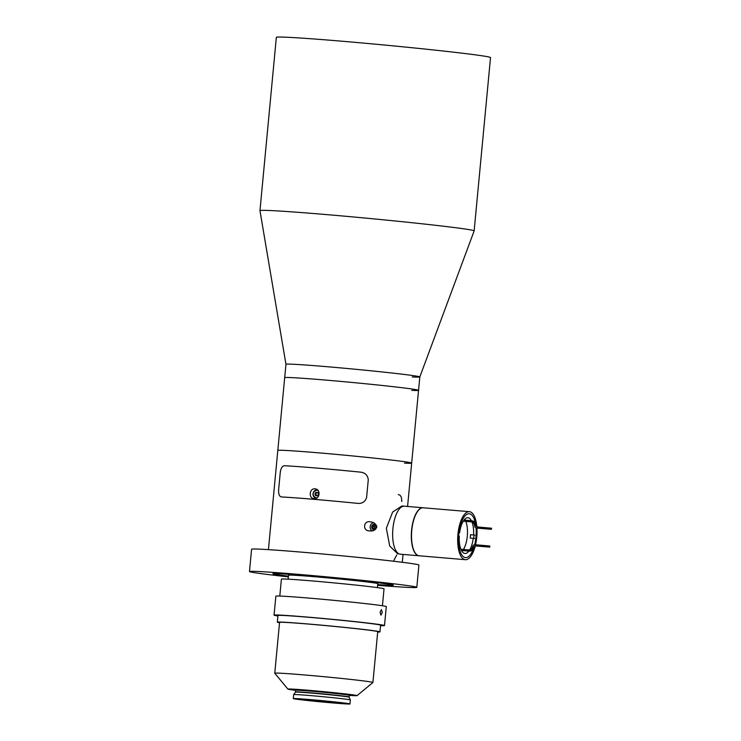 <?xml version="1.0" encoding="UTF-8"?>
<svg xmlns="http://www.w3.org/2000/svg" width="741" height="741" viewBox="0 0 741 741"><rect width="100%" height="100%" fill="white"/><g stroke="black" fill="none" stroke-linecap="round" stroke-linejoin="round"><path stroke-width="1.11" d="M288.156 579.175L288.527 575.22A44.821 1.056 5.4 0 1 315.61 576.813A44.821 1.056 5.4 0 1 377.771 583.658L377.391 587.613M382.245 612.52L381.448 609.565L380.059 612.186L380.985 615.15L382.245 612.52M279.802 596.06L281.404 579.138A51.546 1.213 5.4 0 1 312.554 580.963A51.546 1.213 5.4 0 1 384.033 588.836L382.43 605.758M277.921 615.975A55.464 1.297 5.4 0 1 274.059 615.123A55.464 1.297 5.4 0 1 307.58 617.096A55.464 1.297 5.4 0 1 384.496 625.561A55.464 1.297 5.4 0 1 380.55 625.673M274.059 615.123L275.856 596.162A55.464 1.297 5.4 0 1 309.377 598.135A55.464 1.297 5.4 0 1 386.293 606.601L384.496 625.561M279.533 622.746A51.546 1.213 5.4 0 1 277.338 622.181A51.546 1.213 5.4 0 1 308.488 624.015A51.546 1.213 5.4 0 1 379.957 631.888A51.546 1.213 5.4 0 1 377.697 632.027M277.338 622.181L277.968 615.493A51.546 1.213 5.4 0 1 309.117 617.318A51.546 1.213 5.4 0 1 380.596 625.191L379.957 631.888M285.952 364.285L259.961 210.666A107.565 2.519 5.4 0 1 259.961 210.648A107.565 2.519 5.4 0 1 324.975 214.464A107.565 2.519 5.4 0 1 474.138 230.896A107.565 2.519 5.4 0 1 474.138 230.914L490.523 57.594A107.565 2.519 5.4 0 0 341.351 41.163A107.565 2.519 5.4 0 0 276.347 37.346L259.961 210.648M404.503 463.125A67.227 1.575 -174.6 0 0 411.672 463.088A67.227 1.575 -174.6 0 0 318.445 452.825A67.227 1.575 -174.6 0 0 277.81 450.435L284.692 377.66A67.227 1.575 5.4 0 1 325.327 380.05A67.227 1.575 -174.6 0 0 284.692 377.66L285.961 364.276A67.227 1.575 5.4 0 1 326.586 366.665A67.227 1.575 5.4 0 1 419.814 376.937A67.227 1.575 5.4 0 1 412.218 376.947M377.614 585.316A84.039 1.973 -174.6 0 0 416.812 587.344L418.915 565.04A84.039 1.973 -174.6 0 0 302.384 552.212A84.039 1.973 -174.6 0 0 251.588 549.229L249.485 571.533A84.039 1.973 -174.6 0 0 288.369 576.878M416.812 587.344A84.039 1.973 -174.6 0 0 300.272 574.516A84.039 1.973 -174.6 0 0 249.485 571.533M288.444 576.146A59.836 1.408 -174.6 0 1 273.596 573.84A59.836 1.408 -174.6 0 1 309.738 575.933A59.836 1.408 -174.6 0 1 392.693 585.103A59.836 1.408 -174.6 0 1 377.678 584.584A60.503 1.417 -174.6 0 0 393.388 585.131A60.503 1.417 -174.6 0 0 309.479 575.887A60.503 1.417 -174.6 0 0 272.91 573.747A60.503 1.417 -174.6 0 0 288.434 576.174M285.961 364.276A67.227 1.575 5.4 0 1 326.586 366.665A67.227 1.575 5.4 0 1 419.823 376.928L418.554 390.312A67.227 1.575 -174.6 0 0 325.327 380.05A67.227 1.575 5.4 0 1 418.554 390.312A67.227 1.575 5.4 0 1 411.792 390.368M293.297 698.596A28.464 0.667 5.4 0 1 310.498 699.606A28.464 0.667 5.4 0 1 349.965 703.95A28.464 0.667 5.4 0 1 332.765 702.94A28.464 0.667 5.4 0 1 293.297 698.596L293.677 694.604A28.464 0.667 5.4 0 1 293.677 694.595A28.464 0.667 5.4 0 1 310.877 695.614A28.464 0.667 5.4 0 1 350.336 699.958A28.464 0.667 5.4 0 1 350.345 699.967L349.048 696.994L349.474 694.975L347.705 694.975A27.343 0.639 5.4 0 0 341.527 693.687A27.343 0.639 5.4 0 0 311.776 690.751A27.343 0.639 5.4 0 0 295.492 689.89L297.197 690.204M349.196 695.391A34.734 0.815 -174.6 0 0 357.042 695.642A34.734 0.815 -174.6 0 0 308.886 690.316A34.734 0.815 -174.6 0 0 287.897 689.102A34.734 0.815 -174.6 0 0 295.65 690.334M304.56 674.958A49.304 1.158 5.4 0 1 372.927 682.489A49.304 1.158 5.4 0 1 372.908 682.517L377.734 631.675A49.304 1.158 5.4 0 0 309.358 624.144A49.304 1.158 5.4 0 0 279.561 622.394L274.763 673.217A49.304 1.158 5.4 0 1 304.56 674.958M301.115 699.541A22.406 0.528 -174.6 0 0 326.077 702.209A22.406 0.528 -174.6 0 0 343.944 703.385A22.406 0.528 -174.6 0 0 342.147 703.005A22.406 0.528 -174.6 0 0 317.185 700.338A22.406 0.528 -174.6 0 0 299.318 699.161A22.406 0.528 -174.6 0 0 301.115 699.541M287.897 689.102L274.772 673.245A49.304 1.158 5.4 0 1 274.763 673.217M473.166 549.461A22.017 8.697 -85.2 0 1 461.967 555.176A22.017 8.697 -85.2 0 1 458.744 534.391A22.017 8.697 -85.2 0 1 465.311 515.551A22.017 8.697 -85.2 0 1 475.305 522.664M476.065 527.916A22.017 8.697 -85.2 0 1 475.972 536.966A22.017 8.697 -85.2 0 1 474.666 544.7M473.74 538.392A20.452 8.077 94.8 0 0 473.925 536.753A20.452 8.077 94.8 0 0 474.055 535.048M476.954 528.083A24.092 9.513 -85.2 0 1 476.778 537.095A24.092 9.513 -85.2 0 1 475.546 544.755M475.12 546.46A24.092 9.513 -85.2 0 1 465.329 559.687A24.092 9.513 -85.2 0 1 457.938 534.27A24.092 9.513 -85.2 0 1 469.386 511.67A24.092 9.513 -85.2 0 1 476.787 526.129M465.329 559.687L419.174 555.787A24.092 9.513 -85.2 0 1 411.774 530.371A24.092 9.513 -85.2 0 1 423.222 507.78L469.386 511.67M471.433 520.728A17.932 7.077 -85.2 0 0 467.942 517.737A17.932 7.077 -85.2 0 0 459.615 532.881L458.92 532.825M472.036 522.072A17.932 7.077 -85.2 0 1 473.573 534.974L470.498 534.715A17.932 7.077 -85.2 0 1 470.368 536.391A17.932 7.077 -85.2 0 1 470.183 538.059L473.258 538.318A17.932 7.077 -85.2 0 1 469.803 549.692M464.718 519.265A17.932 7.077 -85.2 0 1 465.265 520.182M465.83 521.414A17.932 7.077 -85.2 0 1 467.293 536.132A17.932 7.077 -85.2 0 1 463.458 549.489M459.615 532.881L458.92 532.779M474.898 535.169L473.573 534.974M462.699 550.6A17.932 7.077 -85.2 0 1 462.004 551.415M468.849 551.119A17.932 7.077 -85.2 0 1 464.931 553.462A17.932 7.077 -85.2 0 1 459.29 536.225L458.605 536.123M473.258 538.318L474.583 538.522M471.813 534.909L470.498 534.715M461.448 550.498L468.979 551.128A5.733 5.261 -81.5 0 0 474.397 547.46A2.242 2.056 -81.5 0 1 476.519 546.015L489.727 547.136L489.829 546.015L474.935 544.7A2.242 2.056 -81.5 0 0 472.73 546.395A4.613 4.233 -81.5 0 1 468.21 549.887L460.883 549.266M489.727 547.136L488.847 547.006L488.958 545.885M476.519 546.015L488.847 547.006M475.648 545.885A2.242 2.056 -81.5 0 0 473.527 547.321A5.733 5.261 -81.5 0 1 468.099 550.998L461.421 550.433M463.292 521.145L470.859 521.784A4.613 4.233 98.5 0 1 474.666 525.971A2.242 2.056 98.5 0 0 476.509 528.009L477.389 528.138A2.242 2.056 98.5 0 1 477.148 528.101M477.389 528.138L491.413 529.324L476.509 528.009M464.014 520.08L470.97 520.664A5.733 5.261 98.5 0 1 471.276 520.701A5.733 5.261 98.5 0 1 475.62 525.193A2.242 2.056 98.5 0 0 477.436 526.962L491.515 528.213L491.413 529.324M490.644 528.074L490.533 529.194M477.852 526.999A2.242 2.056 98.5 0 1 476.491 525.323A5.733 5.261 98.5 0 0 472.156 520.84A5.733 5.261 98.5 0 0 471.841 520.803M463.255 521.201L471.517 521.896M400.297 554.194A24.092 9.513 -85.2 0 1 392.897 528.778A24.092 9.513 -85.2 0 1 404.345 506.186A24.092 9.513 94.8 0 0 392.897 528.778A24.092 9.513 94.8 0 0 400.297 554.194L418.971 555.778A24.092 9.513 94.8 0 0 419.073 555.778M423.12 507.77A24.092 9.513 94.8 0 0 423.018 507.761A24.092 9.513 94.8 0 0 411.57 530.352A24.092 9.513 94.8 0 0 418.971 555.778M376.595 525.795A2.797 2.575 -81.5 0 0 371.695 526.721A2.797 2.575 -81.5 0 0 375.298 529.546M369.759 530.871C362.219 531.454 363.303 519.802 370.602 521.951C373.89 522.118 375.946 523.841 376.771 527.129C375.354 530.167 373.01 531.408 369.759 530.871L369.379 530.825M373.334 522.683A4.483 4.113 -81.5 0 0 372.01 530.834M397.834 553.99L389.701 545.997L386.348 528.231L392.637 512.05L401.881 505.983M268.437 549.627L277.81 450.435A67.227 1.575 5.4 0 1 318.445 452.825A67.227 1.575 5.4 0 1 411.672 463.088L418.554 390.312M360.413 472.128A67.227 1.575 -174.6 0 0 317 468.099A67.227 1.575 -174.6 0 0 284.711 465.746A67.227 1.575 5.4 0 1 360.413 472.128L360.895 472.193L360.413 472.128C365.026 472.619 367.656 475.138 368.286 479.696L366.6 497.535L368.286 479.696C367.666 475.148 365.044 472.628 360.413 472.128M366.6 497.535C365.137 501.852 362.09 503.797 357.458 503.352A67.227 1.575 -174.6 0 0 314.045 499.332A67.227 1.575 -174.6 0 0 281.756 496.97L281.756 496.97C279.561 496.84 278.505 494.553 278.588 490.107L280.274 472.267C281.024 467.84 282.506 465.663 284.711 465.746C282.506 465.654 281.034 467.83 280.274 472.267L278.588 490.107C278.496 494.543 279.552 496.831 281.756 496.97A67.227 1.575 5.4 0 1 357.458 503.352C362.08 503.806 365.128 501.861 366.6 497.535M398.297 494.627C400.668 494.84 401.817 497.137 401.752 501.527M396.694 555.055L393.471 561.215M315.036 488.847C309.33 488.06 308.33 498.471 314.11 498.656C319.982 499.462 320.973 489.051 315.036 488.847L315.305 488.875M317.176 489.634A4.928 4.529 -81.5 0 0 316.648 489.857M316.472 495.757L315.759 494.043L316.815 492.432L317.713 492.506A1.704 1.565 -81.5 0 1 317.769 492.506L317.713 492.506A1.704 1.565 -81.5 0 0 317 495.803M318.482 494.219L317.417 495.84L315.62 495.683L314.879 493.914L315.944 492.293L317.741 492.45L318.482 494.219M315.759 494.043L314.879 493.914M316.815 492.432L315.944 492.293M376.724 527.462A2.732 2.51 -81.5 0 0 373.686 524.378A2.732 2.51 -81.5 0 0 371.806 527.703A2.732 2.51 -81.5 0 0 375.65 529.25M375.965 527.546L375.557 525.665L373.853 525.147L372.547 526.499L372.945 528.379L374.65 528.898L375.965 527.546M372.945 528.379L374.853 528.685M374.696 528.639L374.298 526.758L372.547 526.499M374.298 526.758L375.4 525.619M349.048 696.994A26.889 0.63 5.4 0 0 311.757 692.881A26.889 0.63 5.4 0 0 295.502 691.927L295.427 692.14A26.954 0.63 5.4 0 1 311.711 693.104A26.954 0.63 5.4 0 1 349.085 697.207M295.502 691.927L295.659 690.269A26.889 0.63 5.4 0 1 311.915 691.223A26.889 0.63 5.4 0 1 349.206 695.327M474.397 547.46L473.527 547.321M468.979 551.128L468.099 550.998M475.62 525.193L476.491 525.323M470.859 521.784L471.359 521.859M317.259 489.857A4.261 3.909 98.5 0 1 317.481 489.884L317.25 489.857C311.998 492.098 311.655 494.914 316.222 498.304A4.261 3.909 98.5 0 1 317.259 489.857M318.139 490.57A3.807 3.501 -81.5 0 0 313.193 493.775A3.807 3.501 -81.5 0 0 317.037 497.841M419.823 376.937L474.138 230.914M357.042 695.642L372.908 682.517M349.965 703.95L350.345 699.967M295.427 692.14L293.677 694.595M476.389 528L477.269 528.129M471.276 520.701L472.156 520.84M423.018 507.761L401.863 505.973M402.298 562.28L403.039 554.425M407.578 506.464L411.672 463.088"/></g></svg>
